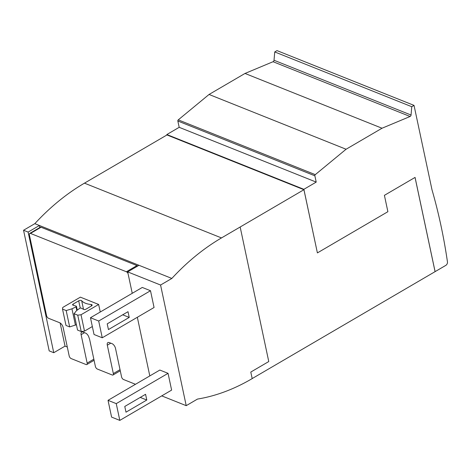 <?xml version="1.0" encoding="UTF-8"?>
<svg xmlns="http://www.w3.org/2000/svg" width="471" height="471" viewBox="0 0 471 471"><rect width="100%" height="100%" fill="white"/><g stroke="black" fill="none" stroke-linecap="round" stroke-linejoin="round"><path stroke-width="0.71" d="M100.252 312.008L98.645 304.454L80.376 297.154L62.755 307.451L62.513 309.094L65.993 325.449L69.667 326.915L76.408 324.713M98.645 304.454L81.024 314.758L77.739 315.176L81.218 331.537L84.503 331.113L92.34 326.533M81.218 331.537L77.544 330.065L74.065 313.71L76.52 310.642L79.729 308.334A0.948 0.447 168 0 1 81.189 308.128L83.797 309.459A1.419 0.671 -12 0 0 85.846 309.241L91.492 305.938A1.896 0.889 -12 0 0 92.128 305.061A1.896 0.889 -12 0 0 91.15 304.507A20.377 9.585 168 0 1 81.677 300.722A1.896 0.889 -12 0 0 78.704 300.828L73.058 304.131A1.419 0.671 -12 0 0 72.581 304.79A1.419 0.671 -12 0 0 72.993 305.143L76.196 306.132A0.948 0.447 168 0 1 76.473 306.368A0.948 0.447 168 0 1 76.049 306.862L71.957 308.817L75.431 325.178M81.024 314.758L84.503 331.113M71.957 308.817L66.187 310.56L69.667 326.915M66.187 310.56L62.513 309.094M77.739 315.176L74.065 313.71M137.662 266.05A2.367 1.201 -120.3 0 0 136.961 265.585L41.042 227.24A2.367 1.201 -120.3 0 0 40.282 227.24L29.708 233.422A2.367 1.201 -120.3 0 0 29.385 234.858L46.552 315.623A2.367 1.201 -120.3 0 0 48.507 318.278L59.623 322.717A4.263 2.167 -120.3 0 1 63.143 327.498L69.184 355.917A2.367 1.201 -120.3 0 0 71.145 358.572L86.063 364.536A2.367 1.201 -120.3 0 0 86.823 364.536A2.367 1.201 -120.3 0 0 87.153 363.1L81.112 334.675L84.533 332.679M128.041 273.545A2.367 1.201 -120.3 0 0 126.387 271.761L30.468 233.422A2.367 1.201 -120.3 0 0 29.708 233.422M135.477 384.289L123.514 379.508A2.367 1.201 -120.3 0 1 121.559 376.853L115.507 348.399A4.263 2.167 -120.3 0 0 111.933 343.6L109.207 342.576A4.263 2.167 -120.3 0 0 107.894 342.594A4.263 2.167 -120.3 0 0 107.306 345.184L113.334 373.568A2.367 1.201 -120.3 0 1 113.011 375.004A2.367 1.201 -120.3 0 1 112.251 375.004L97.326 369.04A2.367 1.201 -120.3 0 1 95.372 366.385L89.72 339.803A6.394 3.244 -120.3 0 0 89.031 337.725A4.263 2.167 -120.3 0 0 85.539 333.079L83.067 332.09A4.263 2.167 -120.3 0 0 81.701 332.09A4.263 2.167 -120.3 0 0 81.112 334.675M240.169 227.01L268.764 361.551L250.79 372.061L252.185 378.602L251.479 379.014A210.696 152.08 111.8 0 1 244.826 382.717A210.696 152.08 111.8 0 1 204.143 397.812A210.696 152.08 111.8 0 1 197.496 399.072L186.216 405.666L160.57 285.032L171.85 278.438A210.696 152.08 111.8 0 1 177.508 272.503A210.696 152.08 111.8 0 1 214.906 241.959A210.696 152.08 111.8 0 1 221.488 237.926L303.93 189.707L166.97 134.953L84.468 183.154A210.696 152.08 111.8 0 0 77.886 187.181A210.696 152.08 111.8 0 0 40.482 217.726A210.696 152.08 111.8 0 0 34.83 223.66L23.55 230.254L49.19 350.889L53.759 352.714L28.119 232.079L39.393 225.485L39.823 227.505M303.93 189.707L317.395 252.903L387.886 211.697L384.407 195.341L415.069 177.414L435.098 271.637L252.179 378.578M411.766 106.711L274.74 51.934L277.001 50.609L414.027 105.386L411.766 106.711L411.053 115.036A1.419 1.024 -68.2 0 1 410.088 116.49L382.028 128.23L346.079 149.242L315.282 174.647A0.948 0.683 -68.2 0 0 314.869 175.795L316.212 182.1L303.877 189.313L317.395 252.903M303.877 189.313L166.852 134.535L166.946 134.971M274.74 51.934L274.028 60.259A1.419 1.024 -68.2 0 1 273.068 61.713L245.008 73.452L209.053 94.465L178.262 119.87A0.948 0.683 111.8 0 0 177.85 121.018L179.192 127.323L166.852 134.535M382.028 128.23L245.008 73.452M346.079 149.242L209.053 94.465M316.212 182.1L179.192 127.323M415.045 177.432L435.069 271.626M171.85 278.438L34.83 223.66M60.117 322.971L65.039 346.126L53.759 352.714M67.294 347.027L65.039 346.126M108.436 329.57L107.217 323.848L128.012 311.69L129.231 317.419L108.436 329.57M122.69 314.805L129.231 317.419M125.992 412.178L124.774 406.455L145.568 394.298L146.787 400.026L125.992 412.178M140.246 397.412L146.787 400.026M150.502 290.731L154.064 307.498L102.254 337.784L98.692 321.016L150.502 290.731L142.277 287.445L90.467 317.731L98.692 321.016M90.467 317.731L94.035 334.498L102.254 337.784M168.059 373.338L171.621 390.106L119.811 420.391L116.249 403.623L168.059 373.338L159.84 370.053L108.03 400.338L116.249 403.623M108.03 400.338L111.592 417.106L119.811 420.391M138.969 265.291L127.688 271.885L132.245 293.309M137.338 317.277L149.802 375.917M186.216 405.666L161.741 395.881M160.57 285.032L127.688 271.885M28.119 232.079L23.55 230.254M435.098 271.637L445.825 265.367A2.844 2.055 111.8 0 0 447.45 261.858A568.574 410.4 111.8 0 0 431.984 189.742L431.954 189.731M414.027 105.386L431.984 189.742M91.15 304.507L91.456 305.962M81.677 300.722L83.502 309.312M76.049 306.862L76.808 310.436M73.058 304.131L73.288 305.232M78.704 300.828L80.253 308.099M30.468 233.422L41.042 227.24M126.387 271.761L136.961 265.585M87.153 363.1L93.841 359.19M113.334 373.568L120.028 369.658M107.306 345.184L110.762 343.159M411.053 115.036L274.028 60.259M410.088 116.49L273.068 61.713M315.282 174.647L178.262 119.87M314.869 175.795L177.85 121.018M221.488 237.926L84.468 183.154M76.473 306.368L77.268 310.106M86.823 364.536L94.076 360.297M113.011 375.004L120.264 370.765"/></g></svg>
